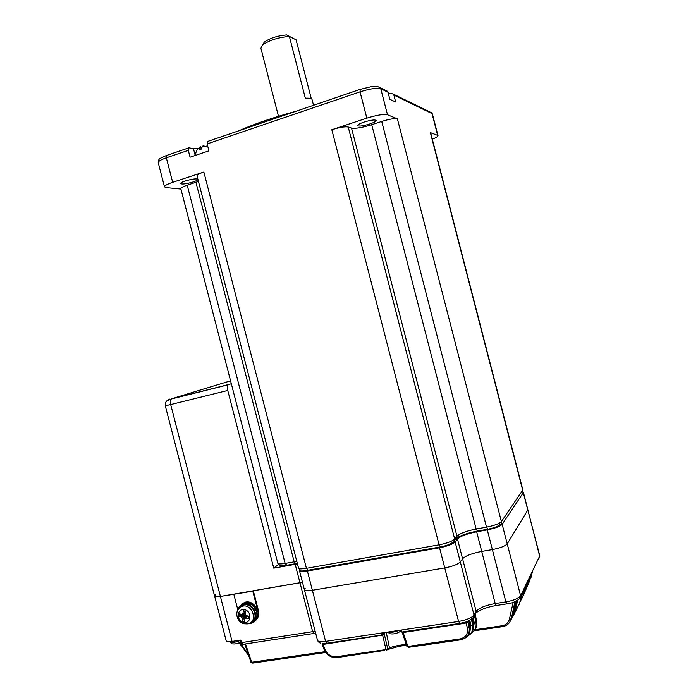 <?xml version="1.0" encoding="UTF-8"?>
<svg xmlns="http://www.w3.org/2000/svg" width="698" height="698" viewBox="0 0 698 698"><rect width="100%" height="100%" fill="white"/><g stroke="black" fill="none" stroke-linecap="round" stroke-linejoin="round"><path stroke-width="1.05" d="M299.878 569.708L299.459 570.615C299.852 571.688 302.504 571.828 307.39 571.025L439.548 547.773C447.47 546.185 452.662 544.239 455.131 541.936L457.46 538.969C460.497 536.151 466.892 533.761 476.664 531.797L487.283 529.895C495.109 528.307 500.065 526.449 502.167 524.32L523.282 492.709L539.72 555.521M487.283 529.895L492.369 549.588C500.204 548.043 505.151 546.133 507.21 543.873L527.775 510.09L507.21 543.873C505.151 546.133 500.204 548.043 492.369 549.588L481.733 551.42C471.953 553.34 465.566 555.791 462.582 558.775L460.305 561.942C457.862 564.377 452.688 566.375 444.757 567.928L312.372 590.272C307.469 591.032 304.808 590.822 304.38 589.653C304.808 590.822 307.469 591.032 312.372 590.272L325.6 641.392L458.595 621.464C466.543 620.007 471.691 617.887 474.029 615.078L476.176 611.387C479.046 607.958 485.389 605.341 495.196 603.552L505.875 601.903C513.737 600.455 518.649 598.422 520.621 595.804L539.798 555.8L539.702 557.44M231.308 383.699L228.176 384.807C227.286 385.889 227.138 387.774 227.749 390.461L170.696 404.578L220.411 596.432L302.496 582.359L299.966 582.725L312.634 631.673L315.182 631.358M241.429 604.189L244.989 602.261C254.735 599.172 263.19 615.479 254.77 621.176C257.78 618.637 258.818 615.2 257.876 610.872L252.781 591.18L220.411 596.432C216.851 596.999 214.914 596.886 214.6 596.083L215.595 594.722M227.749 390.461L273.756 568.146L297.461 563.949M278.511 564.42L273.756 568.146M523.282 492.709L522.593 491.697M255.451 620.592C258.339 618.053 259.316 614.659 258.391 610.427L253.295 590.77L299.966 582.725L295.193 564.307M315.662 633.217L314.144 633.426L312.634 631.673L241.499 642.622L240.836 640.066L232.068 641.418C228.49 641.924 226.527 641.698 226.161 640.72L214.609 596.127M232.068 641.418L220.411 596.432C216.851 596.999 214.914 596.886 214.6 596.083L165.278 405.747L170.696 404.578C170.111 401.943 170.321 400.076 171.324 398.986L228.612 384.537M252.781 591.18L253.295 590.77M299.486 570.737L304.38 589.653L305.166 588.301M439.548 547.773L444.757 567.928L312.372 590.272L307.39 571.025M463.978 622.476L459.886 623.41L458.595 621.464L444.757 567.928C452.688 566.375 457.862 564.377 460.305 561.942L474.029 615.078L472.93 618L469.379 620.409M502.167 524.32L520.621 595.804L519.705 598.544C516.311 601.493 512.088 603.264 507.036 603.857L505.875 601.903L492.369 549.588L481.733 551.42C471.953 553.34 465.566 555.791 462.582 558.775L460.305 561.942L455.131 541.936M538.865 558.714L539.685 556.254L523.413 492.352M239.048 642.919L242.572 647.264L243.079 646.924L248.392 654.794M245.495 643.949L251.681 662.28L325.163 651.653M502.071 625.774C505.989 625.033 508.449 622.799 509.435 619.082L511.067 618.969C509.906 623.235 507.097 625.801 502.621 626.656L502.071 625.774L474.989 629.736M473.122 629.736L474.239 622.852L475.905 622.154C476.708 626.996 475.172 630.66 471.29 633.173M385.087 632.475L384.179 633.636L387.739 648.87L389.467 647.892C393.532 646.313 399.108 645.144 406.21 644.394M384.572 634.814L324.762 644.167L323.157 644.333L322.572 643.46M322.223 644.097L323.157 644.333L324.683 648.887C326.926 654.305 330.808 656.923 336.314 656.739L386.011 649.585L382.53 634.718M469.484 632.964L470.914 625.504L472.607 624.806C473.445 630.015 471.7 633.854 467.355 636.323M468.41 621.107L468.079 622.319L464.624 623.331L403.235 632.475L402.109 632.065M402.947 631.899L407.876 646.444L460.139 638.923C465.802 637.483 468.236 633.801 467.424 627.868L465.706 622.084M520.141 600.76L521.685 597.052L522.47 592.811M382.024 650.161L383.734 650.545L385.261 649.69M406 645.318L399.326 646.278L389.091 649.114M336.314 656.739L337.003 657.586L383.734 650.545L384.93 649.742M513.903 612.661L514.915 612.434L519.548 603.5L521.45 594.923L519.548 603.5M469.012 620.74L465.627 622.101M383.638 650.44L337.954 657.115L338.242 656.46M337.003 657.586L334.883 657.656C329.657 657.054 325.966 654.105 323.793 648.8M468.454 621.063L468.079 622.319L469.135 627.144C469.998 633.985 467.189 638.208 460.724 639.83L460.139 638.923M465.348 637.955C469.169 635.328 470.731 631.542 470.016 626.595L468.934 620.915L468.314 621.979M469.44 634.953C472.747 632.309 474.055 628.732 473.384 624.221L473.349 624.029M473.27 631.673C476.132 629.046 477.24 625.678 476.586 621.552L476.551 621.368M509.933 621.831L511.39 618.454L515.307 601.519L511.407 618.402L514.915 601.693M511.939 616.072L512.978 615.845L510.892 620.016M521.685 597.052L522.593 597.095L519.827 602.243M517.628 600.289L514.915 612.434L512.951 616.439M520.83 600.088L523.264 595.612L525.28 586.974L523.282 595.577L520.83 600.097M526.824 583.755L525.053 591.634L523.387 595.158M528.613 580.326L527.165 586.782L525.646 590.089M530.873 574.716L529.293 581.722L527.775 585.02L529.642 580.884L531.108 574.585L529.642 580.884L528.107 584.261M532.426 572.098L529.895 579.802M530.628 576.644L531.824 575.518L530.48 578.625L531.841 575.466M253.54 662.995L252.222 663.083L253.54 663.004M512.995 602.418L514.505 601.859M324.762 644.167L324.448 643.469M464.24 622.476L464.624 623.331M324.683 648.887L323.785 648.765L322.223 644.106M469.981 626.394L467.424 627.868M468.916 620.81L470.051 626.499L468.611 634.683M387.739 648.87L386.657 650.457L386.011 649.585L387.739 648.87M386.247 632.301L389.467 647.892L388.393 649.472M408.382 647.334L406.855 646.331M525.358 590.936L527.226 582.909L525.358 590.936L524.146 591.834M527.487 586.023L528.883 580.003L527.487 586.023L526.283 586.983M384.179 633.636L382.679 634.936M460.628 639.839L408.505 647.325L406.882 646.112M252.222 663.083L250.931 662.193L244.815 644.053M233.865 594.434L237.73 609.354M240.662 642.221C237.241 643.731 234.598 644.263 232.722 643.818C232.181 644.158 231.317 643.539 230.122 641.977M400.364 631.35C396.926 633.566 393.506 634.369 390.121 633.749L387.512 632.118M187.204 185.179L285.124 563.426C280.587 564.185 278.144 564.097 277.778 563.164L180.817 188.669C180.721 187.814 182.85 186.654 187.204 185.179L198.45 181.436M430.64 132.725L437.655 135.36L432.036 113.599L393.855 95.068L395.653 102.004L389.833 99.299L388.009 92.232L380.776 88.716C376.946 87.651 370.036 88.698 360.046 91.848L207.132 143.928L208.92 150.838L190.074 157.207L188.303 150.34L166.333 157.818L172.685 182.326C167.092 184.237 164.37 185.764 164.501 186.889L166.333 187.614L180.922 189.062M172.685 182.326L203.851 172.022C199.166 173.627 196.888 174.91 197.011 175.861L298.5 567.945C298.892 569.001 301.536 569.123 306.422 568.329L439.094 544.841C447.008 543.253 452.199 541.316 454.677 539.03L456.954 536.169L351.522 128.083C355.465 128.772 362.201 127.647 371.729 124.706L381.719 121.435L486.506 527.156C494.324 525.568 499.288 523.718 501.391 521.598L522.68 490.171L430.317 132.35M377.819 86.639L380.358 87.791L380.776 88.716L387.503 114.769C383.734 113.94 376.841 115.065 366.843 118.145L331.82 129.723C339.542 127.341 345.013 126.434 348.223 127.001L351.522 128.083M387.503 114.769L397.389 118.826C394.579 118.224 389.362 119.088 381.719 121.435M369.608 124.035C363.152 125.98 359.165 126.53 357.655 125.692C357.507 124.802 359.662 123.598 364.103 122.063C370.603 120.1 374.608 119.541 376.117 120.388C376.239 121.286 374.076 122.508 369.608 124.035M388.009 92.232L387.599 91.325L385.252 90.182M393.855 95.068L393.454 94.178L390.47 93.192L388.437 93.881M437.655 135.36L437.978 135.595C438.248 136.363 436.355 137.558 432.306 139.181M188.303 150.34L188.355 148.02L188.853 147.819L193.459 148.665L198.337 148.517M207.132 143.928L207.638 141.406M197.953 179.499C197.639 180.163 196.051 180.974 193.18 181.942C186.41 183.914 182.178 184.481 180.477 183.635C180.398 182.989 181.969 182.108 185.197 181.018C191.636 179.116 195.859 178.505 197.874 179.194M295.847 111.322C273.86 117.255 254.787 123.764 238.637 130.849M206.189 146.083L207.777 146.432M207.873 146.789L203.092 145.891L202.315 146.327L201.46 149.032L198.991 149.869L199.576 147.54L200.631 146.728L201.233 149.049M199.741 147.295L198.686 148.203M200.858 147.601L201.897 146.981M312.093 99.683L312.015 99.378C311.465 98.374 309.24 97.99 305.349 98.235L289.382 36.453L286.599 34.9L296.092 39.838L311.308 98.741M296.092 39.838L289.382 36.453C278.519 37.308 269.611 40.126 262.649 44.908L260.886 48.232L278.485 116.296M286.599 34.9C277.42 35.746 269.978 38.154 264.28 42.124L262.701 44.812M250.861 623.349L251.385 623.209C263.006 620.182 255.581 599.442 244.143 602.941L238.568 607.688M253.479 621.56C261.689 616.264 253.671 600.481 244.3 603.456L240.801 605.41M247.013 623.933L250.137 623.619C261.209 620.74 254.133 600.969 243.244 604.32C239.911 605.323 237.913 607.644 237.233 611.274M243.366 622.328C251.062 624.413 252.528 611.649 244.797 609.729C237.111 607.696 235.68 620.391 243.366 622.328M242.904 613.69L241.691 614.537L239.222 613.69L238.952 616.046L241.421 616.892L242.381 618.297L242.25 620.906L244.527 621.499L244.658 618.89L245.862 618.044L248.724 618.585L248.994 616.212L246.132 615.68L245.181 614.275L245.679 611.352L243.401 610.759L242.904 613.69L244.954 612.347L245.059 611.465L245.635 611.614M241.421 616.892L243.925 615.235L243.07 615.017L243.244 613.507M238.952 616.046L243.07 615.017M248.724 618.585L248.418 616.395L247.563 616.177L245.862 618.044M244.265 612.792L241.691 614.537M244.187 612.879L243.925 615.235L244.527 616.125L246.795 616.709L247.485 616.264M246.089 617.433L244.431 617.006L244.527 616.125L242.381 618.297M245.513 612.233L244.954 612.347M243.401 610.759L245.059 611.465M242.25 620.906L244.431 617.006M244.658 618.89L246.795 616.709M250.765 622.503C260.712 618.402 251.542 600.489 242.127 605.585L239.222 608.141M230.567 380.82L171.804 398.715M457.46 538.969L476.176 611.387L474.125 615.941M476.664 531.797L495.196 603.552L496.374 605.489L506.774 603.892M167.721 400.251L169.701 399.108M239.641 642.684L243.079 646.924L242.346 644.359M509.435 619.082L513.082 602.714L510.805 603.063M474.239 622.852L473.148 617.852M474.431 615.418L475.905 622.154L476.586 621.552L475.19 614.214M471.403 619.327L472.607 624.806L473.384 624.221L472.31 618.603M470.914 625.504L469.78 620.33M304.415 589.784L317.477 640.232C317.965 641.663 320.679 642.047 325.6 641.392L327.144 643.207L381.474 635.101M382.312 632.894L384.188 633.618M502.499 626.673L474.134 630.809M325.722 652.473L253.767 662.969L253.008 662.201M528.438 581.914L529.642 580.884M516.276 601.065L512.978 615.845L516.625 600.882M524.669 588.24L523.264 595.612M240.129 640.171L240.74 642.535L243.113 644.315L313.725 633.487M382.932 633.365L381.876 635.049L380.427 633.173M520.717 596.458L529.25 577.909M400.774 630.128L402.179 632.013L459.563 623.462M532.155 571.88L531.3 574.445M513.283 615.313L516.633 600.882M383.15 633.086L382.818 634.377M257.876 610.872L258.391 610.427M240.225 640.537C234.842 642.553 231.457 642.998 230.087 641.872L230.008 641.654M398.855 630.416C394.196 632.222 390.514 632.772 387.8 632.065M295.35 563.731L286.773 565.275L285.124 563.426L296.798 561.384M297.322 563.399L295.804 563.652L294.172 561.794L195.946 182.318M203.851 172.022L306.422 568.329L308.097 570.249L440.141 546.979M331.82 129.723L439.094 544.841L440.49 546.918C446.633 545.688 450.681 544.178 452.653 542.381C454.276 541.884 454.956 540.767 454.677 539.03L348.223 127.001M360.177 89.327L360.046 91.848L366.843 118.145M371.729 124.706L476.158 529.023L486.506 527.156L487.754 529.232C493.722 528.046 497.595 526.597 499.384 524.887C500.99 524.39 501.661 523.299 501.391 521.598L397.389 118.826M454.939 539.484C456.553 538.996 457.225 537.888 456.954 536.169C459.991 533.368 466.395 530.986 476.158 529.023L477.432 531.082L487.466 529.285M520.874 493.111L522.758 489.603M429.663 111.837L432.367 113.87L437.978 135.595M432.428 114.106L431.687 112.823L393.454 94.178M166.935 155.305L166.421 155.506L166.333 157.818C160.758 159.79 158.062 161.413 158.237 162.686L164.484 186.794M195.222 155.462L193.459 148.665M242.127 605.585L241.054 606.798C234.005 610.218 236.264 622.302 244.099 623.785L247.171 623.916C259.481 622.895 251.76 601.301 241.054 606.798L237.748 610.113M165.278 405.747C165.068 403.688 165.548 402.092 166.7 400.966L171.324 398.986L228.176 384.807M320.871 643.094C319.623 643.094 318.506 642.212 317.538 640.441M322.904 643.451L326.699 643.268M496.104 605.532C487.143 607.094 480.503 609.511 476.184 612.783M511.398 618.437L511.137 619.353M472.18 631.865L473.41 624.125L472.345 618.568M473.427 631.507C476.289 628.645 477.345 625.295 476.621 621.464L475.233 614.188M399.823 630.268C400.059 631.411 400.722 632.013 401.795 632.074M406.838 646.287L402.223 632.388M529.267 577.874L529.232 579.288M240.74 642.535L242.651 644.394M250.931 662.193L252.03 663.074M248.706 655.727L242.581 647.282M522.671 491.462L522.811 489.813L430.596 132.55M207.158 141.598L359.863 89.457L371.188 86.683C373.77 85.967 379.843 86.639 380.358 87.791L387.599 91.325M188.355 148.02L166.421 155.506C157.722 159.371 158.996 158.716 158.237 162.686M207.027 146.371L202.315 146.327M199.576 147.54C196.871 149.468 195.553 152.059 195.632 155.331M313.542 105.276L312.015 99.378M264.28 42.124L262.649 44.908M286.302 565.354L280.456 565.171C280.116 565.712 279.235 565.075 277.804 563.269M307.609 570.327L301.283 570.057C300.89 570.58 299.974 569.926 298.543 568.093M456.867 537.87C461.596 535.096 468.349 532.853 477.144 531.134M244.989 602.261L244.143 602.941M244.3 603.456L243.244 604.32M246.952 616.648L245.033 618.76"/></g></svg>

